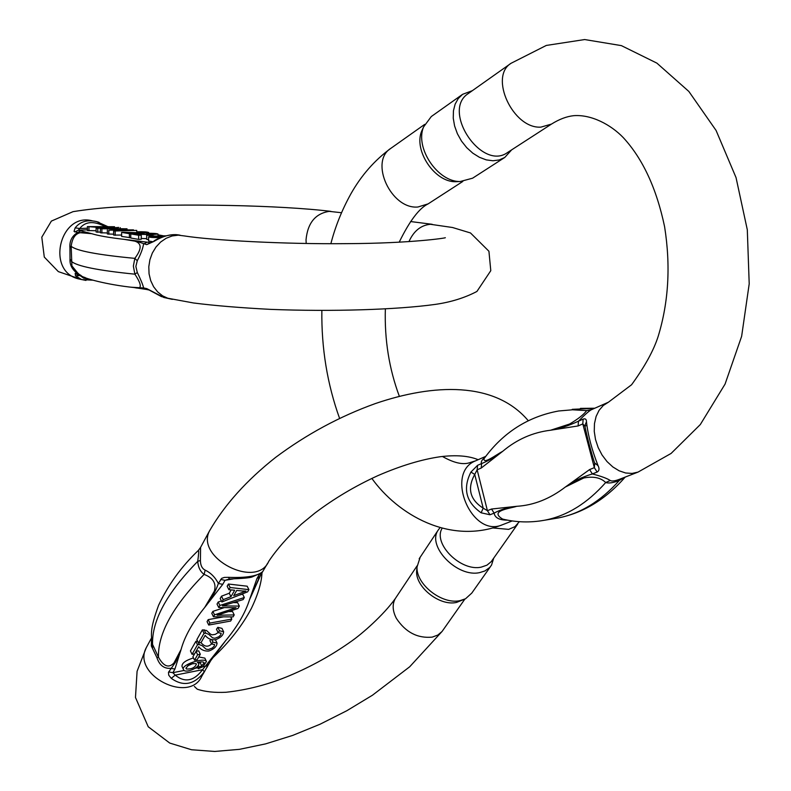 <?xml version="1.0" encoding="UTF-8"?>
<svg xmlns="http://www.w3.org/2000/svg" width="791" height="791" viewBox="0 0 791 791"><rect width="100%" height="100%" fill="white"/><g stroke="black" fill="none" stroke-linecap="round" stroke-linejoin="round"><path stroke-width="1.19" d="M146.681 235.214L153.978 235.876L146.681 235.214L146.691 239.347L148.599 239.673M87.406 226.582L114.547 226.73L97.787 228.342L96.107 228.055L101.297 227.581L87.406 226.582L87.425 230.537L96.116 230.754M96.107 228.055L96.126 232.04L100.368 232.079M100.348 228.777L118.749 227.422L104.096 228.777L127.015 228.787L111.096 229.954L133.491 229.865L108.812 230.201L123.485 228.737L100.348 228.777L100.378 232.772L107.368 232.959M107.358 229.954L107.378 233.978L113.647 234.166M113.627 231.021L136.734 230.399L113.627 231.021L113.647 235.065L121.626 235.056M121.616 232.376L123.643 232.327C134.984 232.564 147.68 233.167 145.94 232.445L137.397 231.773C143.586 231.664 147.344 231.901 148.678 232.514L142.281 233.078L126.184 232.603L131.968 233.582L129.388 233.691L121.616 232.376L121.626 236.44L130.772 237.725M138.672 239.386L141.263 239.278L141.263 235.145L138.662 235.253L138.672 239.386L130.772 238.022L130.762 233.918L132.799 233.869C144.219 234.106 157.033 234.729 155.263 233.998L147.858 233.572L147.858 234.314M141.263 238.447L146.681 238.655M160.86 237.537C154.047 237.705 149.954 237.478 148.589 236.865L148.599 241.028L152.653 241.68M105.065 226.503C93.694 220.719 85.26 221.391 79.733 228.51L78.329 230.191L91.697 233.681L81.888 232.505C75.896 232.861 72.327 237.448 71.18 246.268L71.902 265.875L78.131 273.538M131.197 287.182L134.707 287.608C142.073 289.674 142.133 285.195 134.875 274.17L133.363 266.122L134.836 258.36C148.5 240.118 132.315 240.593 124.246 239.376L147.156 242.165L143.547 244.093C142.785 248.799 140.689 254.346 137.268 260.743L135.864 266.448L137.298 272.5C140.749 279.539 142.864 284.691 143.636 287.944L146.78 288.616L163.747 297.446L168.681 298.553M85.982 280.419L81.611 279.549L75.521 275.861L75.165 273.3L77.953 273.904C72.208 269.78 69.568 264.797 70.023 258.934L69.934 247.85C69.371 241.136 71.941 236.015 77.656 232.485L74.047 231.377L75.165 227.857C80.089 221.609 87.168 219.512 96.393 221.559L99.083 222.34M180.18 235.234C172.438 233.483 163.688 235.55 153.919 241.423L146.701 244.646L137.565 241.601L124.246 239.376C108.98 237.597 98.124 235.698 91.697 233.681L77.656 232.485L81.127 230.675M78.477 274.873L80.069 275.594L75.521 275.861M137.268 260.743L134.836 258.36C97.481 254.821 76.262 250.787 71.18 246.268L69.934 247.85M137.298 272.5L134.875 274.17C97.57 270.413 76.371 266.102 71.289 261.238L70.023 258.934M80.771 275.347L79.733 274.675M131.909 287.271L143.636 287.944L145.682 289.288L148.837 289.961L146.78 288.616M146.434 289.447L134.262 287.588M107.546 226.493L96.68 221.638M87.415 228.213L79.733 228.51L75.165 227.857M150.705 242.718L153.919 241.423M162.531 236.895L151.328 236.914L162.145 237.043M164.993 236.084L158.675 236.232L163.717 236.489M148.589 236.865C150.191 236.232 155.946 235.886 165.873 235.837M147.858 233.572L146.622 233.315C152.861 233.197 156.667 233.444 158.022 234.057L151.605 234.64L135.38 234.156L141.263 235.145M138.662 235.253L130.762 233.918M146.622 233.315L146.622 234.274M129.388 233.691L129.408 237.784M138.603 232.04L138.613 232.762M137.397 231.773L137.397 232.722M115.16 231.279L115.179 235.332M136.734 230.399L136.744 232.702M101.871 229.034L101.891 233.038M120.281 227.679L120.281 228.55M127.015 228.787L127.015 229.687M108.812 230.201L108.832 234.235M106.834 226.74L99.359 226.78L103.146 227.412L111.482 226.681L106.834 227.076M88.948 226.839L88.978 230.804M114.547 226.73L114.547 227.729M97.787 228.342L97.807 232.327M96.64 226.799L96.65 228.006M591.114 409.857L591.065 409.876C588.593 411.34 584.391 415.107 578.458 421.188L583.135 419.131C585.37 418.33 586.477 419.22 586.467 421.811C587.99 435.218 591.866 449.861 598.075 465.721C599.578 468.737 599.252 470.843 597.116 472.059L592.36 473.947C601.16 476.231 607.122 478.407 610.257 480.493C611.809 481.442 614.894 481.037 619.521 479.287L638.05 472.089L632.068 473.423L625.651 472.998L619.126 470.793L612.817 466.927L607.023 461.568L602.05 454.993L598.154 447.528L595.514 439.539L594.259 431.431L594.466 423.61L596.098 416.462L599.074 410.331L603.246 405.516L608.388 402.233L590.887 409.946L586.655 410.598L591.638 409.619M507.545 520.142C499.368 520.171 494.899 517.828 494.128 513.122L490.005 514.773L481.146 512.805C465.998 502.117 462.597 488.531 470.942 472.049L477.566 465.326L481.64 463.546C480.641 462.033 481.768 459.966 485.041 457.336M423.155 127.885L421.682 131.108C413.406 150.508 434.783 182.286 455.636 181.722L458.899 181.574M551.475 124.088L540.915 127.124C513.132 129.062 488.749 76.757 511.065 63.28L468.321 93.526C441.032 110.661 481.848 171.607 507.644 152.445L551.475 124.088C559.247 119.223 566.672 116.415 573.742 115.674C591.431 114.339 610.8 124.662 623.229 137.565C642.767 158.734 656.56 188.456 664.598 226.72C670.758 265.638 668.622 302.152 658.211 336.264C653.732 350.344 644.863 366.51 631.584 384.752L608.388 402.233M511.688 149.825L504.747 157.468L499.24 159.95L492.971 160.771L486.257 159.881L479.425 157.3L472.8 153.167L466.72 147.67L461.489 141.075L457.376 133.709L454.588 125.947L453.253 118.185L453.441 110.789L455.132 104.145L458.236 98.568L462.587 94.327L472.356 90.668M462.587 94.327L431.303 116.534L423.6 126.916C414.692 147.808 437.759 182.118 460.214 181.515L472.603 178.193L504.747 157.468M578.112 425.944L550.595 430.225L569.609 424.025C578.3 418.874 583.976 414.395 586.655 410.598L572.466 409.797L558.673 410.984C527.963 416.639 503.086 432.529 484.052 458.661C483.163 464.673 496.006 454.874 502.799 451.246L481.215 468.045L481.64 463.546C488.096 461.005 495.146 456.901 502.799 451.246C516.899 439.371 532.827 432.37 550.595 430.225C559.296 428.801 568.581 425.785 578.458 421.188L578.112 425.944L582.799 423.917L583.135 419.131M481.215 468.045L477.141 469.814L474.738 474.442C467.056 488.413 469.884 499.655 483.192 508.158L487.414 510.689L491.537 509.028L516.81 506.299C509.908 508.564 488.818 510.689 502.592 519.064L504.737 519.568M491.537 509.028L494.128 513.122C500.357 509.641 507.921 507.367 516.81 506.299C533.796 505.251 549.982 498.814 565.377 487.009L589.602 469.567L592.36 473.947C582.008 477.042 573.01 481.393 565.377 487.009L583.768 477.982C593.369 476.103 600.676 477.626 605.698 482.53L610.257 480.493M624.277 477.438L619.343 480.434C613.322 482.836 608.773 483.528 605.698 482.53C587.199 503.432 566.781 516.009 544.455 520.251L539.68 521.022M589.602 469.567L594.348 467.659L594.703 463.407M584.895 426.27L582.799 423.917L594.348 467.659L597.116 472.059M553.67 518.728L557.873 518.026C580.278 513.784 600.774 501.247 619.343 480.434L620.203 479.01M594.535 462.814L598.075 465.721M594.585 463.002C590.363 449.565 587.179 437.502 585.024 426.804L584.826 425.667L586.467 421.811M481.146 512.805L483.192 508.158L474.738 474.442L470.942 472.049M194.586 653.841L192.905 656.767L194.517 660.178L197.621 654.76L196.02 651.389M197.621 654.76L200.311 654.246L198.689 650.845L196.049 651.349M228.401 584.035L227.155 586.22L228.886 589.7L230.132 587.515L228.401 584.035L247.178 586.2L248.908 589.641L247.632 591.836L221.895 601.961L220.185 598.5L221.5 596.187L229.261 593.23L231.15 589.908M218.207 602L217.031 604.057L218.731 607.518L219.898 605.461L218.207 602L221.401 600.962M219.898 605.461L244.32 597.521L242.61 594.09L238.575 595.396M244.32 597.521L243.124 599.588L222.449 605.896L239.347 606.094L237.636 602.673L233.394 602.584M239.347 606.094L237.943 608.506L217.12 615.23L234.215 614.923L232.524 611.502L228.866 611.552M212.868 611.394L211.77 613.322L213.451 616.772L214.549 614.844L212.868 611.394L224.337 607.597M208.191 619.63L207.064 621.617L208.725 625.058L209.862 623.081L208.191 619.63L223.606 616.842M202.367 629.873L196.85 639.603L198.482 643.034L204.029 633.314L202.367 629.873L206.5 630.476L210.535 634.214L212.275 634.837L215.271 634.352L218.118 632.612M217.832 627.332L216.477 629.24L218.138 632.662L219.493 630.753L217.832 627.332L221.974 628.38L223.635 631.782C223.388 635.143 220.63 637.813 215.34 639.8C210.999 640.067 207.618 638.584 205.185 635.351L201.072 642.549L198.482 643.034M195.881 641.303L190.433 650.904L192.055 654.325L197.523 644.724L195.881 641.303L197.582 641.155M211.553 643.933C208.073 647.315 204.533 646.86 200.944 642.569M210.544 639.741L209.941 640.591L211.583 644.003L212.917 642.114L211.968 640.146M201.112 661.889L198.6 663.283M206.322 661.227L204.839 658.112L198.749 656.955M193.459 657.944C185.569 660.376 181.752 663.204 182.009 666.427L183.601 669.839C179.755 665.083 204.543 656.995 206.451 661.503L202.961 666.684L198.304 668.731L197.285 666.566M229.519 578.982L225.03 580.317L222.765 584.331L204.681 607.488L214.361 591.104C216.516 583.392 213.105 577.826 204.118 574.404C200.341 571.675 198.215 567.325 197.73 561.373C198.699 554.125 198.927 550.467 198.393 550.388C181.653 566.287 168.394 584.579 158.596 605.273C149.469 630.249 151.694 633.413 151.674 642.5L158.467 657.173C163.648 666.536 168.819 668.454 173.98 662.917L181.099 649.441L174.91 669.057L170.698 668.306C164.034 668.8 159.446 665.261 156.934 657.697L151.348 646.01L151.486 639.87M174.91 669.057L172.853 672.686L175.226 675.128C184.847 682.959 193.963 681.15 202.575 669.7L225.326 641.046L213.174 657.44M260.832 574.731L249.57 599.568L256.956 578.547L259.685 576.698L261.811 573.05M205.709 537.9L200.578 547.402L200.41 560.473C200.479 565.347 202.071 568.571 205.166 570.143C210.732 572.803 215.142 577.252 218.385 583.481L221.668 578.359L224.367 577.41L228.401 577.321C246.1 578.063 257.53 576.155 262.701 571.596L267.645 563.232M208.389 664.687L204.345 671.737C194.418 684.759 183.393 686.954 171.261 678.332L168.74 675.198L168.473 672.35L175.602 662.087L181.099 649.441C184.61 636.547 192.47 622.566 204.681 607.488C210.752 600.171 215.32 592.172 218.385 583.481L222.765 584.331M416.916 568.126L416.61 571.29C415.68 587.426 439.925 606.4 456.565 602.416L465.078 598.995M442.149 528.25C432.539 543.565 460.886 571.913 481.314 567.107L486.989 565.15L491.231 561.65L517.65 524.136M493.742 558.08L491.508 565.15L489.748 567.444L484.923 570.954L479.751 572.585C457.465 577.885 426.824 546.541 438.046 530.316L440.004 527.676M420.169 557.25L417.015 567.078C416.017 584.43 442.169 604.888 460.075 600.616L465.543 598.767L471.792 593.082L490.45 566.633M256.956 578.547L259.329 574.464M259.478 577.044L249.57 599.568C245.319 612.985 237.241 626.808 225.326 641.046L210.762 660.643L208.082 662.542M156.934 657.697L158.467 657.173C157.854 633.551 173.071 605.955 204.118 574.404L205.166 570.143M152.564 648.215L152.564 644.378C151.832 620.599 166.881 592.924 197.73 561.373L200.41 560.473M200.756 547.056L199.787 548.697M228.401 577.321L229.449 578.982C242.095 578.557 249.62 577.895 252.032 576.995L261.781 572.694L262.701 571.596M204.345 671.737L202.575 669.7L175.226 675.128L171.261 678.332M196.01 663.629C191.125 663.342 187.793 664.964 186.014 668.474L186.508 669.018C191.709 669.235 195.011 667.604 196.405 664.124L196.01 663.629M198.304 668.731L199.095 667.06L198.264 665.3M199.095 667.06L201.735 665.953L200.123 662.571M201.735 665.953L204.098 662.868C203.94 661.77 201.705 661.602 197.404 662.383L198.64 663.382C200.548 667.228 185.361 673.873 183.601 669.839M193.241 663.431L187.793 665.745M212.917 642.114L217.06 643.123C216.813 646.445 214.074 649.085 208.824 651.042C204.503 651.319 201.122 649.886 198.689 646.722L194.626 653.831L192.055 654.325M197.523 644.724L199.273 644.586L198.521 643.024M199.273 644.586L202.239 645.703L206.046 649.144L208.379 649.53L212.265 648.047L214.143 646.237L214.618 644.576L211.583 644.003M204.029 633.314L205.779 633.176L204.127 629.745M205.779 633.176L208.755 634.333L212.561 637.853L214.905 638.258L218.81 636.765L220.699 634.936L221.173 633.245L218.138 632.662M219.493 630.753L223.635 631.782M209.862 623.081L231.803 619.076L230.725 616.891M231.803 619.076L230.656 621.044L208.725 625.058M234.215 614.923L233.058 616.901L213.451 616.772M214.549 614.844L236.034 607.725L218.731 607.518M242.254 590.986L236.727 590.422L233.721 595.643L245.981 591.095L242.254 590.986M230.132 587.515L248.908 589.641M221.895 601.961L223.21 599.657L221.5 596.187M223.21 599.657L230.972 596.681L229.261 593.23M230.972 596.681L234.67 590.244L228.886 589.7M200.311 654.246L197.196 659.654L194.517 660.178M147.156 242.165L150.537 242.699M162.066 235.847L158.032 235.056M137.397 232.109L136.734 232.03M87.425 229.825L78.329 230.191L74.858 231.99M92.478 220.887C60.343 211.741 45.621 270.443 77.983 278.758L81.859 279.619M445.323 237.705C446.44 237.962 411.28 243.371 347.081 243.648C284.216 244.32 211.691 240.266 184.402 235.945L178.291 235.174L172.092 235.965L166.12 238.279L160.662 242.016L155.995 247L152.356 252.991L149.914 259.685L148.797 266.755L149.064 273.854L150.705 280.627L153.612 286.747L157.666 291.919L162.639 295.883L168.295 298.464L172.339 299.364M408.937 241.641C413.772 230.952 420.941 225.168 430.423 224.288L452.551 227.511L470.497 232.959L488.927 251.251L490.786 270.68L476.924 291.454C464.663 297.891 450.702 302.211 435.07 304.426C396.845 309.726 331.993 311.763 270.749 309.38C240.563 307.808 214.836 305.682 193.558 302.983L164.073 297.545M306.196 243.48L306.028 239.811C307.65 223.013 315.372 213.53 329.214 211.365L341.514 212.73M81.147 275.535L80.069 275.594L83.569 278.116L90.036 279.352M80.86 275.367L77.162 274.586L75.165 273.3M149.173 290.05L161.661 296.724M150.32 242.708L146.701 244.646M158.843 237.3L158.843 236.42M584.846 425.934L586.902 425.578M512.261 520.923L502.493 524.72C471.614 538.72 444.186 472.642 475.806 460.748L469.201 462.854C462.498 464.92 453.559 462.784 442.406 456.456M424.698 124.385L390.813 148.362C369.061 161.651 391.179 209.625 417.925 207.005L428.158 203.86C419.25 208.162 409.59 220.936 399.198 242.204M477.566 465.326L477.141 469.814L487.414 510.689L490.005 514.773M594.486 408.364L572.229 409.333M168.651 671.945L172.853 672.686L184.056 670.471M195.14 668.286L197.839 667.752M202.842 666.764L205.986 666.141L208.666 664.252L210.574 660.969M213.432 657.192C229.835 641.541 242.501 625.246 251.429 608.289C260.971 588.346 261.752 577.153 261.999 572.733L259.082 574.602M233.137 578.953L225.03 580.317L220.649 579.457M478.169 459.709C468.668 455.784 456.041 454.795 440.28 456.723C421.415 459.462 400.582 465.78 377.801 475.678C355.05 486.089 334 498.617 314.66 513.26L301.391 524.166C287.44 537.158 276.563 549.547 268.752 561.323C256.66 589.611 194.972 557.853 209.575 530.781L203.069 542.774M204.928 670.847L201.853 676.107C189.445 704.445 131.563 674.96 146.256 647.691L147.274 645.812M396.172 597.264L395.243 598.658C392.138 604.373 392.524 610.949 396.39 618.404C405.565 632.276 417.519 638.515 432.242 637.121L437.828 635.054L442.06 631.475L464.861 599.103M492.753 527.943L508.662 529.367L514.941 526.677L519.361 521.684M186.508 669.018L185.994 667.94M330.984 211.385C280.37 205.185 182.573 203.317 118.521 206.856C101.495 207.885 86.338 209.486 73.029 211.662L51.366 221.094L41.794 237.181L44.286 257.075L58.346 271.62L81.611 279.549M410.559 221.539L432.193 224.298M136.734 231.911L137.397 231.981M158.032 234.818L163.48 235.827M71.902 265.875C76.618 272.786 81.008 276.662 85.062 277.483C83.47 277.661 105.104 284.631 134.618 287.598M72.159 266.537L71.951 265.984M81.809 279.599L92.705 280.182M154.018 240.899C160.543 236.845 167.939 234.749 176.205 234.63M158.032 235.955L158.022 234.057M148.678 233.266L148.678 232.514M485.803 456.338L475.806 460.748M462.814 181.446L428.158 203.86M511.065 63.28L546.294 45.443L584.668 39.55L621.38 45.621L656.876 63.122L688.852 91.449L716.092 130.475L736.035 177.579L747.307 229.786L749.206 283.84L741.632 336.343L725.06 384.11L700.312 424.549L671.094 453.441L638.05 472.089M385.346 308.984C384.466 339.794 389.142 368.913 399.366 396.36M502.493 524.72C449.525 545.533 397.418 514.051 371.849 478.407M339.557 418.31C327.266 384.07 321.373 348.129 321.858 310.507M330.865 243.697C335.315 226.463 342.028 209.793 350.986 193.676C361.378 175.325 374.647 160.217 390.813 148.362M455.636 181.722L460.214 181.515M421.682 131.108L423.6 126.916M580.406 408.383L594.783 408.235M502.641 519.084C516.365 522.416 530.306 522.802 544.455 520.251L557.873 518.026C583.244 513.043 605.688 499.388 625.216 477.072M594.921 464.287L594.506 462.705M585.083 427.031L584.826 425.687C587.08 437.107 590.402 449.763 594.812 463.664L594.921 464.297M502.75 519.114L504.48 519.509M151.427 638.139L146.256 647.691L137.08 671.312L135.479 697.484L148.233 726.771L169.749 743.075L191.551 749.749L214.776 751.45L239.446 749.344L265.618 743.886L292.729 735.403L320.068 724.22L346.883 710.694L372.423 695.24L409.689 666.783L442.129 631.386M417.065 565.862L395.243 598.658C383.536 615.082 361.902 633.987 351.046 641.491C332.131 654.928 311.684 666.299 289.704 675.603C268.802 684.393 247.563 689.95 225.999 692.273C214.618 692.807 205.037 691.779 197.246 689.188L194.378 686.459M528.23 420.664C494.691 381.054 433.349 383.734 375.32 403.578C339.754 416.373 306.493 434.328 275.535 457.455C246.683 480.266 224.693 504.698 209.575 530.781M438.046 530.316L419.181 558.733M416.61 571.29L417.015 567.078M200.578 547.392L198.403 550.378M262.009 572.714L262.79 571.488M208.478 664.559L206.846 667.545M198.106 662.255L198.521 663.135M215.439 639.771L217.06 643.123"/></g></svg>
